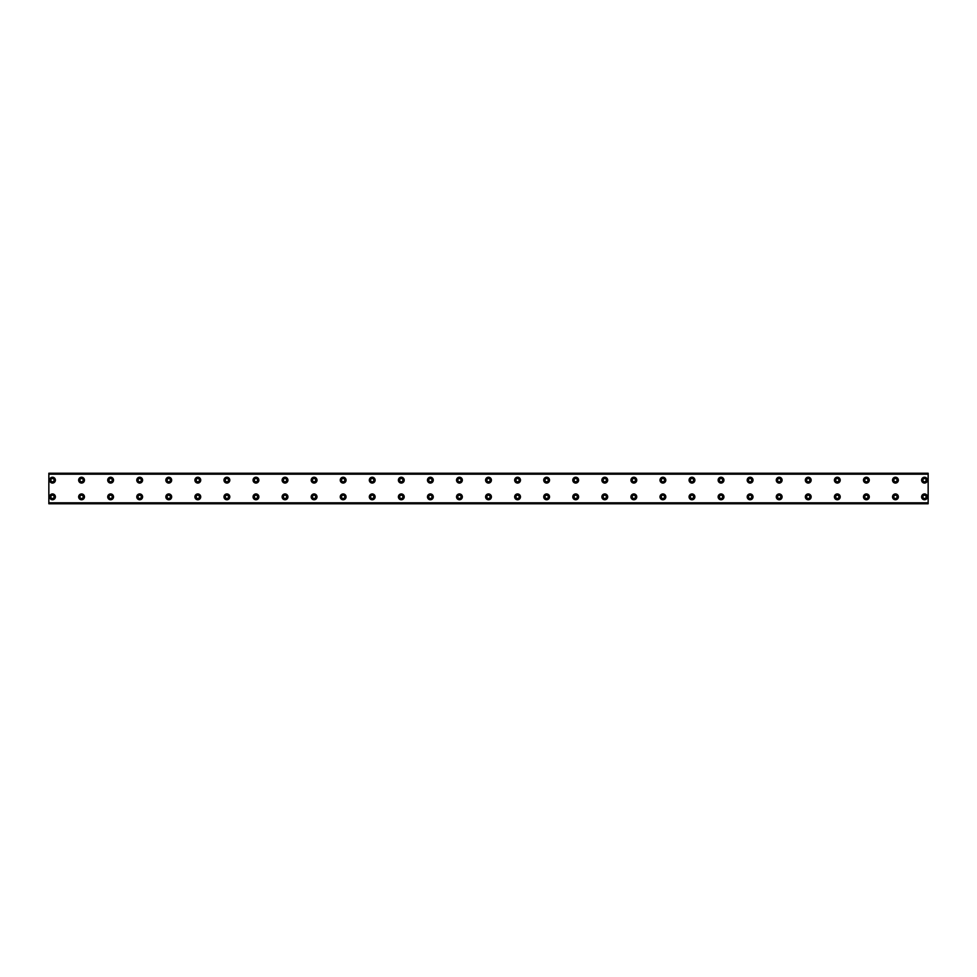 <?xml version="1.0" encoding="UTF-8"?>
<svg xmlns="http://www.w3.org/2000/svg" width="977" height="977" viewBox="0 0 977 977"><rect width="100%" height="100%" fill="white"/><g stroke="black" fill="none" stroke-linecap="round" stroke-linejoin="round"><path stroke-width="1.47" d="M52.489 481.783A1.636 1.636 0 0 1 50.853 480.147A1.636 1.636 0 0 1 52.489 478.51A1.636 1.636 0 0 1 54.114 480.147A1.636 1.636 0 0 1 52.489 481.783M81.555 481.783A1.636 1.636 0 0 1 79.919 480.147A1.636 1.636 0 0 1 81.555 478.51A1.636 1.636 0 0 1 83.192 480.147A1.636 1.636 0 0 1 81.555 481.783M924.511 498.49A1.636 1.636 0 0 1 922.886 496.853A1.636 1.636 0 0 1 924.511 495.217A1.636 1.636 0 0 1 926.147 496.853A1.636 1.636 0 0 1 924.511 498.49M895.445 498.49A1.636 1.636 0 0 1 893.808 496.853A1.636 1.636 0 0 1 895.445 495.217A1.636 1.636 0 0 1 897.081 496.853A1.636 1.636 0 0 1 895.445 498.49M866.379 498.49A1.636 1.636 0 0 1 864.743 496.853A1.636 1.636 0 0 1 866.379 495.217A1.636 1.636 0 0 1 868.016 496.853A1.636 1.636 0 0 1 866.379 498.49M837.313 498.49A1.636 1.636 0 0 1 835.677 496.853A1.636 1.636 0 0 1 837.313 495.217A1.636 1.636 0 0 1 838.95 496.853A1.636 1.636 0 0 1 837.313 498.49M808.248 498.49A1.636 1.636 0 0 1 806.611 496.853A1.636 1.636 0 0 1 808.248 495.217A1.636 1.636 0 0 1 809.884 496.853A1.636 1.636 0 0 1 808.248 498.49M779.182 498.49A1.636 1.636 0 0 1 777.545 496.853A1.636 1.636 0 0 1 779.182 495.217A1.636 1.636 0 0 1 780.818 496.853A1.636 1.636 0 0 1 779.182 498.49M750.104 498.49A1.636 1.636 0 0 1 748.48 496.853A1.636 1.636 0 0 1 750.104 495.217A1.636 1.636 0 0 1 751.74 496.853A1.636 1.636 0 0 1 750.104 498.49M721.038 498.49A1.636 1.636 0 0 1 719.402 496.853A1.636 1.636 0 0 1 721.038 495.217A1.636 1.636 0 0 1 722.675 496.853A1.636 1.636 0 0 1 721.038 498.49M691.972 498.49A1.636 1.636 0 0 1 690.336 496.853A1.636 1.636 0 0 1 691.972 495.217A1.636 1.636 0 0 1 693.609 496.853A1.636 1.636 0 0 1 691.972 498.49M662.907 498.49A1.636 1.636 0 0 1 661.27 496.853A1.636 1.636 0 0 1 662.907 495.217A1.636 1.636 0 0 1 664.543 496.853A1.636 1.636 0 0 1 662.907 498.49M633.841 498.49A1.636 1.636 0 0 1 632.204 496.853A1.636 1.636 0 0 1 633.841 495.217A1.636 1.636 0 0 1 635.477 496.853A1.636 1.636 0 0 1 633.841 498.49M604.775 498.49A1.636 1.636 0 0 1 603.139 496.853A1.636 1.636 0 0 1 604.775 495.217A1.636 1.636 0 0 1 606.412 496.853A1.636 1.636 0 0 1 604.775 498.49M575.697 498.49A1.636 1.636 0 0 1 574.073 496.853A1.636 1.636 0 0 1 575.697 495.217A1.636 1.636 0 0 1 577.334 496.853A1.636 1.636 0 0 1 575.697 498.49M546.631 498.49A1.636 1.636 0 0 1 544.995 496.853A1.636 1.636 0 0 1 546.631 495.217A1.636 1.636 0 0 1 548.268 496.853A1.636 1.636 0 0 1 546.631 498.49M517.566 498.49A1.636 1.636 0 0 1 515.929 496.853A1.636 1.636 0 0 1 517.566 495.217A1.636 1.636 0 0 1 519.202 496.853A1.636 1.636 0 0 1 517.566 498.49M488.5 498.49A1.636 1.636 0 0 1 486.864 496.853A1.636 1.636 0 0 1 488.5 495.217A1.636 1.636 0 0 1 490.136 496.853A1.636 1.636 0 0 1 488.5 498.49M459.434 498.49A1.636 1.636 0 0 1 457.798 496.853A1.636 1.636 0 0 1 459.434 495.217A1.636 1.636 0 0 1 461.071 496.853A1.636 1.636 0 0 1 459.434 498.49M430.368 498.49A1.636 1.636 0 0 1 428.732 496.853A1.636 1.636 0 0 1 430.368 495.217A1.636 1.636 0 0 1 432.005 496.853A1.636 1.636 0 0 1 430.368 498.49M401.303 498.49A1.636 1.636 0 0 1 399.666 496.853A1.636 1.636 0 0 1 401.303 495.217A1.636 1.636 0 0 1 402.927 496.853A1.636 1.636 0 0 1 401.303 498.49M372.225 498.49A1.636 1.636 0 0 1 370.588 496.853A1.636 1.636 0 0 1 372.225 495.217A1.636 1.636 0 0 1 373.861 496.853A1.636 1.636 0 0 1 372.225 498.49M343.159 498.49A1.636 1.636 0 0 1 341.523 496.853A1.636 1.636 0 0 1 343.159 495.217A1.636 1.636 0 0 1 344.796 496.853A1.636 1.636 0 0 1 343.159 498.49M314.093 498.49A1.636 1.636 0 0 1 312.457 496.853A1.636 1.636 0 0 1 314.093 495.217A1.636 1.636 0 0 1 315.73 496.853A1.636 1.636 0 0 1 314.093 498.49M285.028 498.49A1.636 1.636 0 0 1 283.391 496.853A1.636 1.636 0 0 1 285.028 495.217A1.636 1.636 0 0 1 286.664 496.853A1.636 1.636 0 0 1 285.028 498.49M255.962 498.49A1.636 1.636 0 0 1 254.325 496.853A1.636 1.636 0 0 1 255.962 495.217A1.636 1.636 0 0 1 257.598 496.853A1.636 1.636 0 0 1 255.962 498.49M226.896 498.49A1.636 1.636 0 0 1 225.26 496.853A1.636 1.636 0 0 1 226.896 495.217A1.636 1.636 0 0 1 228.52 496.853A1.636 1.636 0 0 1 226.896 498.49M197.818 498.49A1.636 1.636 0 0 1 196.182 496.853A1.636 1.636 0 0 1 197.818 495.217A1.636 1.636 0 0 1 199.455 496.853A1.636 1.636 0 0 1 197.818 498.49M168.752 498.49A1.636 1.636 0 0 1 167.116 496.853A1.636 1.636 0 0 1 168.752 495.217A1.636 1.636 0 0 1 170.389 496.853A1.636 1.636 0 0 1 168.752 498.49M139.687 498.49A1.636 1.636 0 0 1 138.05 496.853A1.636 1.636 0 0 1 139.687 495.217A1.636 1.636 0 0 1 141.323 496.853A1.636 1.636 0 0 1 139.687 498.49M110.621 481.783A1.636 1.636 0 0 1 108.984 480.147A1.636 1.636 0 0 1 110.621 478.51A1.636 1.636 0 0 1 112.257 480.147A1.636 1.636 0 0 1 110.621 481.783M139.687 481.783A1.636 1.636 0 0 1 138.05 480.147A1.636 1.636 0 0 1 139.687 478.51A1.636 1.636 0 0 1 141.323 480.147A1.636 1.636 0 0 1 139.687 481.783M168.752 481.783A1.636 1.636 0 0 1 167.116 480.147A1.636 1.636 0 0 1 168.752 478.51A1.636 1.636 0 0 1 170.389 480.147A1.636 1.636 0 0 1 168.752 481.783M197.818 481.783A1.636 1.636 0 0 1 196.182 480.147A1.636 1.636 0 0 1 197.818 478.51A1.636 1.636 0 0 1 199.455 480.147A1.636 1.636 0 0 1 197.818 481.783M226.896 481.783A1.636 1.636 0 0 1 225.26 480.147A1.636 1.636 0 0 1 226.896 478.51A1.636 1.636 0 0 1 228.52 480.147A1.636 1.636 0 0 1 226.896 481.783M255.962 481.783A1.636 1.636 0 0 1 254.325 480.147A1.636 1.636 0 0 1 255.962 478.51A1.636 1.636 0 0 1 257.598 480.147A1.636 1.636 0 0 1 255.962 481.783M285.028 481.783A1.636 1.636 0 0 1 283.391 480.147A1.636 1.636 0 0 1 285.028 478.51A1.636 1.636 0 0 1 286.664 480.147A1.636 1.636 0 0 1 285.028 481.783M314.093 481.783A1.636 1.636 0 0 1 312.457 480.147A1.636 1.636 0 0 1 314.093 478.51A1.636 1.636 0 0 1 315.73 480.147A1.636 1.636 0 0 1 314.093 481.783M343.159 481.783A1.636 1.636 0 0 1 341.523 480.147A1.636 1.636 0 0 1 343.159 478.51A1.636 1.636 0 0 1 344.796 480.147A1.636 1.636 0 0 1 343.159 481.783M372.225 481.783A1.636 1.636 0 0 1 370.588 480.147A1.636 1.636 0 0 1 372.225 478.51A1.636 1.636 0 0 1 373.861 480.147A1.636 1.636 0 0 1 372.225 481.783M401.303 481.783A1.636 1.636 0 0 1 399.666 480.147A1.636 1.636 0 0 1 401.303 478.51A1.636 1.636 0 0 1 402.927 480.147A1.636 1.636 0 0 1 401.303 481.783M430.368 481.783A1.636 1.636 0 0 1 428.732 480.147A1.636 1.636 0 0 1 430.368 478.51A1.636 1.636 0 0 1 432.005 480.147A1.636 1.636 0 0 1 430.368 481.783M459.434 481.783A1.636 1.636 0 0 1 457.798 480.147A1.636 1.636 0 0 1 459.434 478.51A1.636 1.636 0 0 1 461.071 480.147A1.636 1.636 0 0 1 459.434 481.783M488.5 481.783A1.636 1.636 0 0 1 486.864 480.147A1.636 1.636 0 0 1 488.5 478.51A1.636 1.636 0 0 1 490.136 480.147A1.636 1.636 0 0 1 488.5 481.783M517.566 481.783A1.636 1.636 0 0 1 515.929 480.147A1.636 1.636 0 0 1 517.566 478.51A1.636 1.636 0 0 1 519.202 480.147A1.636 1.636 0 0 1 517.566 481.783M546.631 481.783A1.636 1.636 0 0 1 544.995 480.147A1.636 1.636 0 0 1 546.631 478.51A1.636 1.636 0 0 1 548.268 480.147A1.636 1.636 0 0 1 546.631 481.783M808.248 481.783A1.636 1.636 0 0 1 806.611 480.147A1.636 1.636 0 0 1 808.248 478.51A1.636 1.636 0 0 1 809.884 480.147A1.636 1.636 0 0 1 808.248 481.783M837.313 481.783A1.636 1.636 0 0 1 835.677 480.147A1.636 1.636 0 0 1 837.313 478.51A1.636 1.636 0 0 1 838.95 480.147A1.636 1.636 0 0 1 837.313 481.783M866.379 481.783A1.636 1.636 0 0 1 864.743 480.147A1.636 1.636 0 0 1 866.379 478.51A1.636 1.636 0 0 1 868.016 480.147A1.636 1.636 0 0 1 866.379 481.783M895.445 481.783A1.636 1.636 0 0 1 893.808 480.147A1.636 1.636 0 0 1 895.445 478.51A1.636 1.636 0 0 1 897.081 480.147A1.636 1.636 0 0 1 895.445 481.783M110.621 498.49A1.636 1.636 0 0 1 108.984 496.853A1.636 1.636 0 0 1 110.621 495.217A1.636 1.636 0 0 1 112.257 496.853A1.636 1.636 0 0 1 110.621 498.49M81.555 498.49A1.636 1.636 0 0 1 79.919 496.853A1.636 1.636 0 0 1 81.555 495.217A1.636 1.636 0 0 1 83.192 496.853A1.636 1.636 0 0 1 81.555 498.49M52.489 498.49A1.636 1.636 0 0 1 50.853 496.853A1.636 1.636 0 0 1 52.489 495.217A1.636 1.636 0 0 1 54.114 496.853A1.636 1.636 0 0 1 52.489 498.49M924.511 481.783A1.636 1.636 0 0 1 922.886 480.147A1.636 1.636 0 0 1 924.511 478.51A1.636 1.636 0 0 1 926.147 480.147A1.636 1.636 0 0 1 924.511 481.783M779.182 481.783A1.636 1.636 0 0 1 777.545 480.147A1.636 1.636 0 0 1 779.182 478.51A1.636 1.636 0 0 1 780.818 480.147A1.636 1.636 0 0 1 779.182 481.783M750.104 481.783A1.636 1.636 0 0 1 748.48 480.147A1.636 1.636 0 0 1 750.104 478.51A1.636 1.636 0 0 1 751.74 480.147A1.636 1.636 0 0 1 750.104 481.783M721.038 481.783A1.636 1.636 0 0 1 719.402 480.147A1.636 1.636 0 0 1 721.038 478.51A1.636 1.636 0 0 1 722.675 480.147A1.636 1.636 0 0 1 721.038 481.783M691.972 481.783A1.636 1.636 0 0 1 690.336 480.147A1.636 1.636 0 0 1 691.972 478.51A1.636 1.636 0 0 1 693.609 480.147A1.636 1.636 0 0 1 691.972 481.783M662.907 481.783A1.636 1.636 0 0 1 661.27 480.147A1.636 1.636 0 0 1 662.907 478.51A1.636 1.636 0 0 1 664.543 480.147A1.636 1.636 0 0 1 662.907 481.783M633.841 481.783A1.636 1.636 0 0 1 632.204 480.147A1.636 1.636 0 0 1 633.841 478.51A1.636 1.636 0 0 1 635.477 480.147A1.636 1.636 0 0 1 633.841 481.783M604.775 481.783A1.636 1.636 0 0 1 603.139 480.147A1.636 1.636 0 0 1 604.775 478.51A1.636 1.636 0 0 1 606.412 480.147A1.636 1.636 0 0 1 604.775 481.783M575.697 481.783A1.636 1.636 0 0 1 574.073 480.147A1.636 1.636 0 0 1 575.697 478.51A1.636 1.636 0 0 1 577.334 480.147A1.636 1.636 0 0 1 575.697 481.783M52.489 477.24A2.907 2.907 0 0 0 49.583 480.147A2.907 2.907 0 0 0 52.489 483.053A2.907 2.907 0 0 0 55.396 480.147A2.907 2.907 0 0 0 52.489 477.24M81.555 477.24A2.907 2.907 0 0 0 78.648 480.147A2.907 2.907 0 0 0 81.555 483.053A2.907 2.907 0 0 0 84.462 480.147A2.907 2.907 0 0 0 81.555 477.24M924.511 493.947A2.907 2.907 0 0 0 921.604 496.853A2.907 2.907 0 0 0 924.511 499.76A2.907 2.907 0 0 0 927.417 496.853A2.907 2.907 0 0 0 924.511 493.947M895.445 493.947A2.907 2.907 0 0 0 892.538 496.853A2.907 2.907 0 0 0 895.445 499.76A2.907 2.907 0 0 0 898.351 496.853A2.907 2.907 0 0 0 895.445 493.947M866.379 493.947A2.907 2.907 0 0 0 863.473 496.853A2.907 2.907 0 0 0 866.379 499.76A2.907 2.907 0 0 0 869.286 496.853A2.907 2.907 0 0 0 866.379 493.947M837.313 493.947A2.907 2.907 0 0 0 834.407 496.853A2.907 2.907 0 0 0 837.313 499.76A2.907 2.907 0 0 0 840.22 496.853A2.907 2.907 0 0 0 837.313 493.947M808.248 493.947A2.907 2.907 0 0 0 805.341 496.853A2.907 2.907 0 0 0 808.248 499.76A2.907 2.907 0 0 0 811.154 496.853A2.907 2.907 0 0 0 808.248 493.947M779.182 493.947A2.907 2.907 0 0 0 776.275 496.853A2.907 2.907 0 0 0 779.182 499.76A2.907 2.907 0 0 0 782.088 496.853A2.907 2.907 0 0 0 779.182 493.947M750.104 493.947A2.907 2.907 0 0 0 747.197 496.853A2.907 2.907 0 0 0 750.104 499.76A2.907 2.907 0 0 0 753.023 496.853A2.907 2.907 0 0 0 750.104 493.947M721.038 493.947A2.907 2.907 0 0 0 718.132 496.853A2.907 2.907 0 0 0 721.038 499.76A2.907 2.907 0 0 0 723.945 496.853A2.907 2.907 0 0 0 721.038 493.947M691.972 493.947A2.907 2.907 0 0 0 689.066 496.853A2.907 2.907 0 0 0 691.972 499.76A2.907 2.907 0 0 0 694.879 496.853A2.907 2.907 0 0 0 691.972 493.947M662.907 493.947A2.907 2.907 0 0 0 660 496.853A2.907 2.907 0 0 0 662.907 499.76A2.907 2.907 0 0 0 665.813 496.853A2.907 2.907 0 0 0 662.907 493.947M633.841 493.947A2.907 2.907 0 0 0 630.934 496.853A2.907 2.907 0 0 0 633.841 499.76A2.907 2.907 0 0 0 636.748 496.853A2.907 2.907 0 0 0 633.841 493.947M604.775 493.947A2.907 2.907 0 0 0 601.869 496.853A2.907 2.907 0 0 0 604.775 499.76A2.907 2.907 0 0 0 607.682 496.853A2.907 2.907 0 0 0 604.775 493.947M575.697 493.947A2.907 2.907 0 0 0 572.791 496.853A2.907 2.907 0 0 0 575.697 499.76A2.907 2.907 0 0 0 578.616 496.853A2.907 2.907 0 0 0 575.697 493.947M546.631 493.947A2.907 2.907 0 0 0 543.725 496.853A2.907 2.907 0 0 0 546.631 499.76A2.907 2.907 0 0 0 549.538 496.853A2.907 2.907 0 0 0 546.631 493.947M517.566 493.947A2.907 2.907 0 0 0 514.659 496.853A2.907 2.907 0 0 0 517.566 499.76A2.907 2.907 0 0 0 520.472 496.853A2.907 2.907 0 0 0 517.566 493.947M488.5 493.947A2.907 2.907 0 0 0 485.593 496.853A2.907 2.907 0 0 0 488.5 499.76A2.907 2.907 0 0 0 491.407 496.853A2.907 2.907 0 0 0 488.5 493.947M459.434 493.947A2.907 2.907 0 0 0 456.528 496.853A2.907 2.907 0 0 0 459.434 499.76A2.907 2.907 0 0 0 462.341 496.853A2.907 2.907 0 0 0 459.434 493.947M430.368 493.947A2.907 2.907 0 0 0 427.462 496.853A2.907 2.907 0 0 0 430.368 499.76A2.907 2.907 0 0 0 433.275 496.853A2.907 2.907 0 0 0 430.368 493.947M401.303 493.947A2.907 2.907 0 0 0 398.384 496.853A2.907 2.907 0 0 0 401.303 499.76A2.907 2.907 0 0 0 404.209 496.853A2.907 2.907 0 0 0 401.303 493.947M372.225 493.947A2.907 2.907 0 0 0 369.318 496.853A2.907 2.907 0 0 0 372.225 499.76A2.907 2.907 0 0 0 375.131 496.853A2.907 2.907 0 0 0 372.225 493.947M343.159 493.947A2.907 2.907 0 0 0 340.252 496.853A2.907 2.907 0 0 0 343.159 499.76A2.907 2.907 0 0 0 346.066 496.853A2.907 2.907 0 0 0 343.159 493.947M314.093 493.947A2.907 2.907 0 0 0 311.187 496.853A2.907 2.907 0 0 0 314.093 499.76A2.907 2.907 0 0 0 317 496.853A2.907 2.907 0 0 0 314.093 493.947M285.028 493.947A2.907 2.907 0 0 0 282.121 496.853A2.907 2.907 0 0 0 285.028 499.76A2.907 2.907 0 0 0 287.934 496.853A2.907 2.907 0 0 0 285.028 493.947M255.962 493.947A2.907 2.907 0 0 0 253.055 496.853A2.907 2.907 0 0 0 255.962 499.76A2.907 2.907 0 0 0 258.868 496.853A2.907 2.907 0 0 0 255.962 493.947M226.896 493.947A2.907 2.907 0 0 0 223.977 496.853A2.907 2.907 0 0 0 226.896 499.76A2.907 2.907 0 0 0 229.803 496.853A2.907 2.907 0 0 0 226.896 493.947M197.818 493.947A2.907 2.907 0 0 0 194.911 496.853A2.907 2.907 0 0 0 197.818 499.76A2.907 2.907 0 0 0 200.725 496.853A2.907 2.907 0 0 0 197.818 493.947M168.752 493.947A2.907 2.907 0 0 0 165.846 496.853A2.907 2.907 0 0 0 168.752 499.76A2.907 2.907 0 0 0 171.659 496.853A2.907 2.907 0 0 0 168.752 493.947M139.687 493.947A2.907 2.907 0 0 0 136.78 496.853A2.907 2.907 0 0 0 139.687 499.76A2.907 2.907 0 0 0 142.593 496.853A2.907 2.907 0 0 0 139.687 493.947M110.621 477.24A2.907 2.907 0 0 0 107.714 480.147A2.907 2.907 0 0 0 110.621 483.053A2.907 2.907 0 0 0 113.527 480.147A2.907 2.907 0 0 0 110.621 477.24M139.687 477.24A2.907 2.907 0 0 0 136.78 480.147A2.907 2.907 0 0 0 139.687 483.053A2.907 2.907 0 0 0 142.593 480.147A2.907 2.907 0 0 0 139.687 477.24M168.752 477.24A2.907 2.907 0 0 0 165.846 480.147A2.907 2.907 0 0 0 168.752 483.053A2.907 2.907 0 0 0 171.659 480.147A2.907 2.907 0 0 0 168.752 477.24M197.818 477.24A2.907 2.907 0 0 0 194.911 480.147A2.907 2.907 0 0 0 197.818 483.053A2.907 2.907 0 0 0 200.725 480.147A2.907 2.907 0 0 0 197.818 477.24M226.896 477.24A2.907 2.907 0 0 0 223.977 480.147A2.907 2.907 0 0 0 226.896 483.053A2.907 2.907 0 0 0 229.803 480.147A2.907 2.907 0 0 0 226.896 477.24M255.962 477.24A2.907 2.907 0 0 0 253.055 480.147A2.907 2.907 0 0 0 255.962 483.053A2.907 2.907 0 0 0 258.868 480.147A2.907 2.907 0 0 0 255.962 477.24M285.028 477.24A2.907 2.907 0 0 0 282.121 480.147A2.907 2.907 0 0 0 285.028 483.053A2.907 2.907 0 0 0 287.934 480.147A2.907 2.907 0 0 0 285.028 477.24M314.093 477.24A2.907 2.907 0 0 0 311.187 480.147A2.907 2.907 0 0 0 314.093 483.053A2.907 2.907 0 0 0 317 480.147A2.907 2.907 0 0 0 314.093 477.24M343.159 477.24A2.907 2.907 0 0 0 340.252 480.147A2.907 2.907 0 0 0 343.159 483.053A2.907 2.907 0 0 0 346.066 480.147A2.907 2.907 0 0 0 343.159 477.24M372.225 477.24A2.907 2.907 0 0 0 369.318 480.147A2.907 2.907 0 0 0 372.225 483.053A2.907 2.907 0 0 0 375.131 480.147A2.907 2.907 0 0 0 372.225 477.24M401.303 477.24A2.907 2.907 0 0 0 398.384 480.147A2.907 2.907 0 0 0 401.303 483.053A2.907 2.907 0 0 0 404.209 480.147A2.907 2.907 0 0 0 401.303 477.24M430.368 477.24A2.907 2.907 0 0 0 427.462 480.147A2.907 2.907 0 0 0 430.368 483.053A2.907 2.907 0 0 0 433.275 480.147A2.907 2.907 0 0 0 430.368 477.24M459.434 477.24A2.907 2.907 0 0 0 456.528 480.147A2.907 2.907 0 0 0 459.434 483.053A2.907 2.907 0 0 0 462.341 480.147A2.907 2.907 0 0 0 459.434 477.24M488.5 477.24A2.907 2.907 0 0 0 485.593 480.147A2.907 2.907 0 0 0 488.5 483.053A2.907 2.907 0 0 0 491.407 480.147A2.907 2.907 0 0 0 488.5 477.24M517.566 477.24A2.907 2.907 0 0 0 514.659 480.147A2.907 2.907 0 0 0 517.566 483.053A2.907 2.907 0 0 0 520.472 480.147A2.907 2.907 0 0 0 517.566 477.24M546.631 477.24A2.907 2.907 0 0 0 543.725 480.147A2.907 2.907 0 0 0 546.631 483.053A2.907 2.907 0 0 0 549.538 480.147A2.907 2.907 0 0 0 546.631 477.24M808.248 477.24A2.907 2.907 0 0 0 805.341 480.147A2.907 2.907 0 0 0 808.248 483.053A2.907 2.907 0 0 0 811.154 480.147A2.907 2.907 0 0 0 808.248 477.24M837.313 477.24A2.907 2.907 0 0 0 834.407 480.147A2.907 2.907 0 0 0 837.313 483.053A2.907 2.907 0 0 0 840.22 480.147A2.907 2.907 0 0 0 837.313 477.24M866.379 477.24A2.907 2.907 0 0 0 863.473 480.147A2.907 2.907 0 0 0 866.379 483.053A2.907 2.907 0 0 0 869.286 480.147A2.907 2.907 0 0 0 866.379 477.24M895.445 477.24A2.907 2.907 0 0 0 892.538 480.147A2.907 2.907 0 0 0 895.445 483.053A2.907 2.907 0 0 0 898.351 480.147A2.907 2.907 0 0 0 895.445 477.24M110.621 493.947A2.907 2.907 0 0 0 107.714 496.853A2.907 2.907 0 0 0 110.621 499.76A2.907 2.907 0 0 0 113.527 496.853A2.907 2.907 0 0 0 110.621 493.947M81.555 493.947A2.907 2.907 0 0 0 78.648 496.853A2.907 2.907 0 0 0 81.555 499.76A2.907 2.907 0 0 0 84.462 496.853A2.907 2.907 0 0 0 81.555 493.947M52.489 493.947A2.907 2.907 0 0 0 49.583 496.853A2.907 2.907 0 0 0 52.489 499.76A2.907 2.907 0 0 0 55.396 496.853A2.907 2.907 0 0 0 52.489 493.947M924.511 477.24A2.907 2.907 0 0 0 921.604 480.147A2.907 2.907 0 0 0 924.511 483.053A2.907 2.907 0 0 0 927.417 480.147A2.907 2.907 0 0 0 924.511 477.24M779.182 477.24A2.907 2.907 0 0 0 776.275 480.147A2.907 2.907 0 0 0 779.182 483.053A2.907 2.907 0 0 0 782.088 480.147A2.907 2.907 0 0 0 779.182 477.24M750.104 477.24A2.907 2.907 0 0 0 747.197 480.147A2.907 2.907 0 0 0 750.104 483.053A2.907 2.907 0 0 0 753.023 480.147A2.907 2.907 0 0 0 750.104 477.24M721.038 477.24A2.907 2.907 0 0 0 718.132 480.147A2.907 2.907 0 0 0 721.038 483.053A2.907 2.907 0 0 0 723.945 480.147A2.907 2.907 0 0 0 721.038 477.24M691.972 477.24A2.907 2.907 0 0 0 689.066 480.147A2.907 2.907 0 0 0 691.972 483.053A2.907 2.907 0 0 0 694.879 480.147A2.907 2.907 0 0 0 691.972 477.24M662.907 477.24A2.907 2.907 0 0 0 660 480.147A2.907 2.907 0 0 0 662.907 483.053A2.907 2.907 0 0 0 665.813 480.147A2.907 2.907 0 0 0 662.907 477.24M633.841 477.24A2.907 2.907 0 0 0 630.934 480.147A2.907 2.907 0 0 0 633.841 483.053A2.907 2.907 0 0 0 636.748 480.147A2.907 2.907 0 0 0 633.841 477.24M604.775 477.24A2.907 2.907 0 0 0 601.869 480.147A2.907 2.907 0 0 0 604.775 483.053A2.907 2.907 0 0 0 607.682 480.147A2.907 2.907 0 0 0 604.775 477.24M575.697 477.24A2.907 2.907 0 0 0 572.791 480.147A2.907 2.907 0 0 0 575.697 483.053A2.907 2.907 0 0 0 578.616 480.147A2.907 2.907 0 0 0 575.697 477.24M48.85 503.033L48.85 473.234L928.15 473.234L928.15 503.766L48.85 503.766L48.85 503.033L928.15 503.033M928.15 502.813L48.85 502.813M48.85 474.187L928.15 474.187M48.85 473.967L928.15 473.967"/></g></svg>
